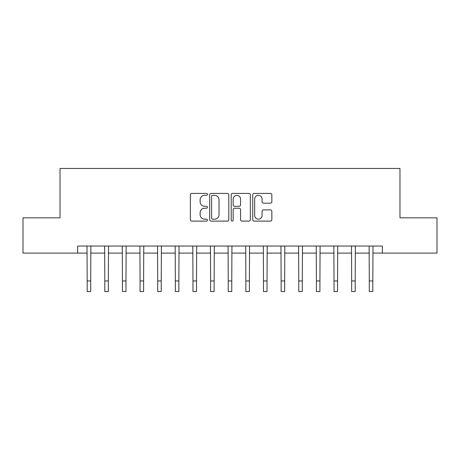 <?xml version="1.0" encoding="UTF-8"?>
<svg xmlns="http://www.w3.org/2000/svg" width="460" height="460" viewBox="0 0 460 460"><rect width="100%" height="100%" fill="white"/><g stroke="black" fill="none" stroke-linecap="round" stroke-linejoin="round"><path stroke-width="0.69" d="M207.431 194.379A0.972 0.972 0 0 0 206.465 193.407L191.751 193.407A1.386 1.386 0 0 0 190.365 194.793L190.365 219.713A1.386 1.386 0 0 0 191.751 221.099L206.465 221.099A0.972 0.972 0 0 0 207.431 220.133A0.972 0.972 0 0 0 206.465 219.161L204.556 219.161A4.433 4.433 0 0 1 200.129 214.734L200.129 212.652A4.433 4.433 0 0 1 204.556 208.225L206.465 208.225A0.972 0.972 0 0 0 207.431 207.253A0.972 0.972 0 0 0 206.465 206.287L204.556 206.287A4.433 4.433 0 0 1 200.129 201.854L200.129 199.778A4.433 4.433 0 0 1 204.556 195.345L206.465 195.345A0.972 0.972 0 0 0 207.431 194.379M270.463 203.17A1.386 1.386 0 0 0 271.848 201.785L271.848 194.793A1.386 1.386 0 0 0 270.463 193.407L254.127 193.407A1.386 1.386 0 0 0 252.741 194.793L252.741 219.713A1.386 1.386 0 0 0 254.127 221.099L270.463 221.099A1.386 1.386 0 0 0 271.848 219.713L271.848 211.272A1.386 1.386 0 0 0 270.463 209.886L263.471 209.886A1.386 1.386 0 0 0 262.085 211.272L262.085 215.458A3.703 3.703 0 0 1 258.382 219.161A3.703 3.703 0 0 1 254.679 215.458L254.679 199.053A3.703 3.703 0 0 1 258.382 195.345A3.703 3.703 0 0 1 262.085 199.053L262.085 201.785A1.386 1.386 0 0 0 263.471 203.17L270.463 203.17M77.659 253.098L23 253.098L23 217.833L60.03 217.833L60.03 168.464L399.97 168.464L399.97 217.833L437 217.833L437 253.098L382.341 253.098L382.341 246.042L77.659 246.042L77.659 253.098L87.181 253.098M228.787 194.793A1.386 1.386 0 0 0 227.407 193.407L211.065 193.407A1.386 1.386 0 0 0 209.679 194.793L209.679 219.713A1.386 1.386 0 0 0 211.065 221.099L227.407 221.099A1.386 1.386 0 0 0 228.787 219.713L228.787 194.793M232.593 193.407L248.935 193.407A1.386 1.386 0 0 1 250.32 194.793L250.32 219.713A1.386 1.386 0 0 1 248.935 221.099L241.943 221.099A1.386 1.386 0 0 1 240.557 219.713L240.557 209.611A1.386 1.386 0 0 0 239.171 208.225L234.537 208.225A1.386 1.386 0 0 0 233.151 209.611L233.151 220.133A0.972 0.972 0 0 1 232.179 221.099A0.972 0.972 0 0 1 231.213 220.133L231.213 194.793A1.386 1.386 0 0 1 232.593 193.407M90.706 253.098L104.811 253.098M108.341 253.098L122.446 253.098M125.971 253.098L140.076 253.098M143.6 253.098L157.711 253.098M161.236 253.098L175.34 253.098M178.865 253.098L192.97 253.098M196.5 253.098L210.605 253.098M214.13 253.098L228.235 253.098M231.765 253.098L245.87 253.098M249.395 253.098L263.499 253.098M267.03 253.098L281.135 253.098M284.659 253.098L298.764 253.098M302.289 253.098L316.399 253.098M319.924 253.098L334.029 253.098M337.554 253.098L351.659 253.098M355.189 253.098L369.294 253.098M372.818 253.098L382.341 253.098M212.589 195.345A0.972 0.972 0 0 0 211.617 196.316L211.617 218.195A0.972 0.972 0 0 0 212.589 219.161L214.596 219.161A4.433 4.433 0 0 0 219.029 214.734L219.029 199.778A4.433 4.433 0 0 0 214.596 195.345L212.589 195.345M240.557 199.123A3.703 3.703 0 0 0 236.854 195.419A3.703 3.703 0 0 0 233.151 199.123L233.151 204.901A1.386 1.386 0 0 0 234.537 206.287L239.171 206.287A1.386 1.386 0 0 0 240.557 204.901L240.557 199.123M87.015 246.042L87.181 280.957L90.706 280.957L90.873 246.042M87.181 280.957L87.181 291.536L90.706 291.536L90.706 280.957M104.644 246.042L104.811 280.957L108.341 280.957L108.508 246.042M104.811 280.957L104.811 291.536L108.341 291.536L108.341 280.957M122.279 246.042L122.446 280.957L125.971 280.957L126.138 246.042M122.446 280.957L122.446 291.536L125.971 291.536L125.971 280.957M139.909 246.042L140.076 280.957L143.6 280.957L143.773 246.042M140.076 280.957L140.076 291.536L143.6 291.536L143.6 280.957M157.538 246.042L157.711 280.957L161.236 280.957L161.402 246.042M157.711 280.957L157.711 291.536L161.236 291.536L161.236 280.957M175.174 246.042L175.34 280.957L178.865 280.957L179.032 246.042M175.34 280.957L175.34 291.536L178.865 291.536L178.865 280.957M192.803 246.042L192.97 280.957L196.5 280.957L196.667 246.042M192.97 280.957L192.97 291.536L196.5 291.536L196.5 280.957M210.439 246.042L210.605 280.957L214.13 280.957L214.297 246.042M210.605 280.957L210.605 291.536L214.13 291.536L214.13 280.957M228.068 246.042L228.235 280.957L231.765 280.957L231.932 246.042M228.235 280.957L228.235 291.536L231.765 291.536L231.765 280.957M245.703 246.042L245.87 280.957L249.395 280.957L249.561 246.042M245.87 280.957L245.87 291.536L249.395 291.536L249.395 280.957M263.333 246.042L263.499 280.957L267.03 280.957L267.197 246.042M263.499 280.957L263.499 291.536L267.03 291.536L267.03 280.957M280.968 246.042L281.135 280.957L284.659 280.957L284.826 246.042M281.135 280.957L281.135 291.536L284.659 291.536L284.659 280.957M298.597 246.042L298.764 280.957L302.289 280.957L302.461 246.042M298.764 280.957L298.764 291.536L302.289 291.536L302.289 280.957M316.227 246.042L316.399 280.957L319.924 280.957L320.091 246.042M316.399 280.957L316.399 291.536L319.924 291.536L319.924 280.957M333.862 246.042L334.029 280.957L337.554 280.957L337.721 246.042M334.029 280.957L334.029 291.536L337.554 291.536L337.554 280.957M351.492 246.042L351.659 280.957L355.189 280.957L355.356 246.042M351.659 280.957L351.659 291.536L355.189 291.536L355.189 280.957M369.127 246.042L369.294 280.957L372.818 280.957L372.985 246.042M369.294 280.957L369.294 291.536L372.818 291.536L372.818 280.957"/></g></svg>
